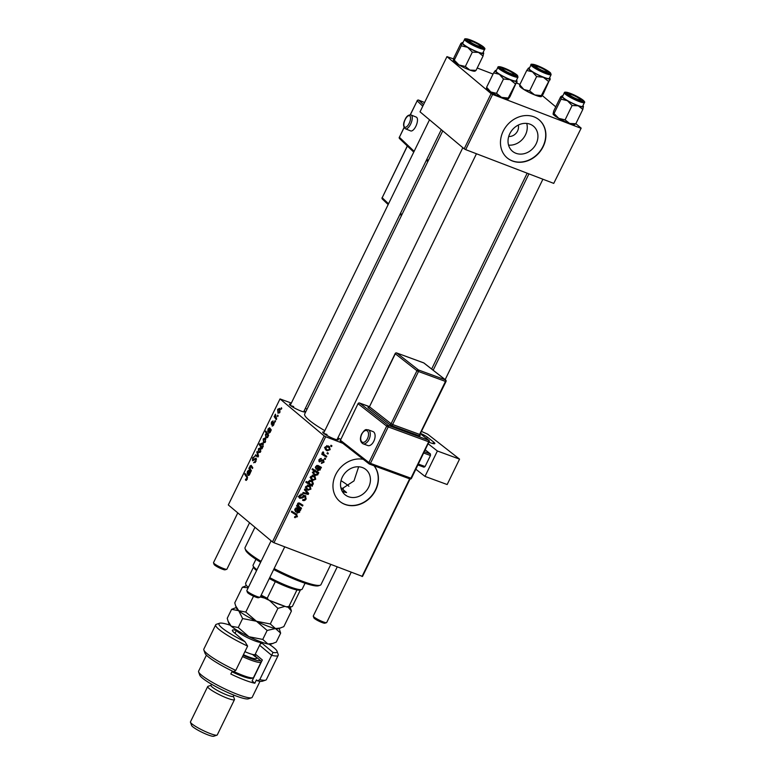 <?xml version="1.0" encoding="UTF-8"?>
<svg xmlns="http://www.w3.org/2000/svg" width="775" height="775" viewBox="0 0 775 775"><rect width="100%" height="100%" fill="white"/><g stroke="black" fill="none" stroke-linecap="round" stroke-linejoin="round"><path stroke-width="1.16" d="M530.071 124.203A16.343 13.892 130 0 0 510.948 131.682A16.343 13.892 130 0 0 512.478 151.27A16.343 13.892 130 0 0 515.898 153.266A16.343 13.892 130 0 0 535.012 145.797A16.343 13.892 130 0 0 533.481 126.209A16.343 13.892 130 0 0 530.071 124.203M533.956 116.822A24.848 21.119 130 0 0 504.903 128.185A24.848 21.119 130 0 0 507.228 157.955A24.848 21.119 130 0 0 512.411 160.987A24.848 21.119 130 0 0 541.463 149.633A24.848 21.119 130 0 0 539.138 119.863A24.848 21.119 130 0 0 533.956 116.822M507.131 157.868A24.848 21.119 130 0 0 512.207 160.822A24.848 21.119 130 0 0 541.221 149.527A24.848 21.119 130 0 0 539.032 119.776M358.651 466.792L354.001 480.897L342.017 488.734L346.57 492.551L342.482 491.767M348.401 496.678A16.343 13.892 -50 0 1 344.991 494.683A16.343 13.892 -50 0 1 343.461 475.094A16.343 13.892 -50 0 1 362.574 467.616A16.343 13.892 -50 0 1 365.984 469.621A16.343 13.892 -50 0 1 367.515 489.209A16.343 13.892 -50 0 1 348.401 496.678M363.262 459.313A24.848 21.119 130 0 0 336.418 473.225A24.848 21.119 130 0 0 339.731 501.357A24.848 21.119 130 0 0 344.914 504.399A24.848 21.119 130 0 0 372.785 494.741A24.848 21.119 130 0 0 374.122 465.794M339.634 501.28A24.848 21.119 130 0 0 344.72 504.234A24.848 21.119 130 0 0 372.523 494.653A24.848 21.119 130 0 0 374.025 465.765M304.226 410.673A8.699 1.288 -154 0 1 304.875 411.942A8.699 1.288 -154 0 1 300.748 410.944A8.699 1.288 -154 0 1 289.424 404.405A8.699 1.288 -154 0 1 290.828 404.133M293.686 406.584A7.45 1.104 26 0 0 290.732 405.713M337.542 438.582A8.699 1.288 -154 0 1 338.191 439.851A8.699 1.288 -154 0 1 334.064 438.853A8.699 1.288 -154 0 1 322.739 432.314A8.699 1.288 -154 0 1 324.144 432.053M327.002 434.494A7.45 1.104 26 0 0 324.047 433.622M275.512 421.193L275.125 421.988L274.699 421.406L275.106 420.583L275.512 421.193M278.157 415.768L277.77 416.572L277.343 415.981L277.75 415.158L278.157 415.768M272.345 425.039L273.546 424.429L273.672 423.043L271.337 424.342L271.434 422.046L273.1 420.864L271.734 422.346L271.676 423.489L274.04 422.21L273.846 424.729L272.006 425.882L272.345 425.039L273.391 425.494M274.302 423.286L273.372 423.024M274.253 422.569L273.372 422.23L274.04 422.21M268.266 436.044L267.714 437.313L265.951 437.923L265.428 434.358L266.464 433.448L265.389 431.801L265.786 430.987L268.663 435.23L268.266 436.044M255.963 461.396L253.609 462.791L255.585 460.999L255.76 458.936L252.524 460.747L252.64 457.802L254.762 456.397L253.037 458.17L252.892 459.924L256.118 458.103L255.963 461.396M254.074 462.055L255.314 462.462M256.535 459.236L255.353 458.887M252.892 459.924L254.055 460.156M260.729 451.641L258.772 452.697L258.385 448.793L260.371 447.814L260.729 451.641M251.381 470.667L250.984 471.481L248.891 468.391L249.288 467.577L249.637 468.09L249.986 466.027L251.177 465.368L252.805 467.761L252.408 468.565L250.79 466.192L250.18 466.55L250.412 469.233L251.381 470.667M252.108 466.695L250.18 466.55M246.169 480.384L245.413 479.87L245.762 479.018L246.867 478.882L246.721 477.264L244.687 474.261L245.084 473.448L247.186 476.557L247.244 479.27L245.937 480.345M246.033 479.357L247.341 479.066M324.163 435.928L280.007 398.931L228.305 504.942L272.461 541.928L324.163 435.928L325.665 436.732L273.963 542.732L272.461 541.928M249.782 471.462L248.552 470.987L247.671 471.684L247.099 474.164L247.39 471.355L248.92 470.144L250.606 472.256L249.424 474.804L247.99 475.618L248.465 470.938L249.763 471.442M262.396 448.086L262.047 448.793L259.179 444.55L259.567 443.736L260.565 445.228L260.904 443.639L262.686 442.961L263.19 446.584L262.018 447.514L262.396 448.086M258.54 455.991L258.056 456.979L255.13 455.613L255.517 454.799L257.959 456.039L256.806 452.164L257.232 451.302L258.54 455.991M265.525 441.798L263.577 442.864L263.19 438.95L265.166 437.972L265.525 441.798M270.446 429.098L269.206 428.633L268.334 429.331L267.762 431.811L268.043 428.992L269.584 427.781L271.269 429.892L270.088 432.44L268.654 433.254L269.119 428.575L270.427 429.079M279.969 412.184L278.022 413.249L277.634 409.345L279.61 408.357L279.969 412.184M276.646 418.868L276.249 419.682L274.156 416.592L274.553 415.778L274.98 416.417L275.406 414.17L276.646 418.868M281.78 408.338L281.393 409.142L280.967 408.551L281.373 407.737L281.78 408.338M307.084 409.084L305.321 408.415M291.352 403.058L280.007 398.931M410.062 478.979L362.516 576.445L273.963 542.732M325.665 458.655L325.267 459.459L324.347 458.907L324.754 458.083L325.665 458.655M328.309 453.23L327.912 454.034L326.992 453.482L327.399 452.668L328.309 453.23M318.922 461.348L319.629 461.939L319 459.701L321.431 458.461L319.61 459.982L319.901 461.096L323.495 459.73L324.047 462.191L321.383 463.45L321.586 462.578L323.427 461.91L323.156 460.553L319.213 461.706M323.359 460.67L322.284 459.827L323.359 460.67M318.806 460.214L319.901 461.096M318.418 473.515L317.779 473.099L317.905 474.775L315.115 475.463L313.894 474.765L312.993 472.014L314.447 471.074L312.044 469.524L312.441 468.71L318.816 472.702L318.418 473.515L315.774 471.413L317.779 473.099M299.121 497.618L300.061 498.403L299.257 495.535L302.386 494.053L302.221 494.944L300.061 495.874L300.409 497.589L305.282 495.642L306.164 498.858C305.292 500.447 304.11 500.941 302.618 500.34L302.928 499.507L304.062 499.701L305.369 498.49L304.963 496.475L302.027 498.083L299.489 498.083M303.248 494.963L303.877 495.564M298.947 496.436L300.409 497.589M305.282 495.642L305.854 495.971M310.92 489.103L307.956 490.236L306.716 489.529L305.951 486.448L308.993 485.392L310.145 486.051L310.92 489.103L310.368 488.637M301.533 508.138L301.136 508.942L296.505 506.046L296.903 505.232L297.677 505.717L297.542 503.682L299.363 502.975L302.948 505.222L302.55 506.036L298.976 503.798L298.055 504.186L299.382 506.782L301.533 508.138M297.522 505.31L299.382 506.782M296.399 514.096L297.445 516.731L294.519 517.409L294.82 516.567L296.651 516.373L295.847 514.813L291.342 511.984L291.739 511.171L296.883 514.435M293.841 513.127L291.497 511.655M342.792 443.3L325.665 436.732M362.022 576.484L409.646 478.834M296.67 512.478L297.455 513.137L296.873 510.367L297.358 508.942L295.546 509.32L295.44 511.771L294.946 509.01L297.145 507.751L300.748 509.727L300.351 510.551L299.673 510.396L299.625 512.265L296.98 512.866M312.548 485.547L312.199 486.264L305.834 482.273L306.222 481.459L308.44 482.864L308.46 481.294L311.269 480.548L312.47 481.236L313.381 484.046L311.705 485.014L312.548 485.547M308.683 493.462L308.208 494.44L302.734 493.258L303.132 492.454L307.714 493.539L304.41 489.819L304.837 488.957L308.683 493.462L306.483 492.183M315.716 479.26L312.751 480.393L311.511 479.686L310.746 476.615L313.788 475.55L314.941 476.208L315.716 479.26L315.163 478.795M317.324 470.115L318.118 470.774L317.537 468.013L318.021 466.579L316.21 466.957L316.093 469.408L315.609 466.647L317.808 465.387L321.412 467.364L321.005 468.197L320.337 468.032L320.278 469.902L317.643 470.502M330.16 449.655L327.195 450.788L325.955 450.072L325.19 447.001L328.232 445.935L329.385 446.594L330.16 449.655L329.608 449.19M326.798 456.33L326.401 457.143L321.77 454.247L322.168 453.433L323.117 454.034L323.059 451.815L324.115 454.528L326.798 456.33M331.933 445.809L331.535 446.613L330.615 446.061L331.022 445.238L331.933 445.809M491.118 93.62L446.962 56.633L420.031 111.842L464.186 148.829L491.118 93.62L492.619 94.424L465.688 149.633L464.186 148.829M519.957 84.378L516.615 83.099M493.055 74.071L477.216 67.997M453.569 58.939L446.962 56.633M581.173 128.137L553.747 183.384L581.173 128.137L575.854 123.68M555.752 106.843L542.248 95.528M580.678 128.175L492.619 94.424M553.747 183.384L465.688 149.633M340.661 439.289A47.207 6.985 -154 0 1 337.89 437.875M324.802 430.697A47.207 6.985 -154 0 1 304.682 413.995L442.767 130.888M526.729 123.419A16.343 13.892 -50 0 1 508.555 145.109M508.72 136.487A8.699 7.392 130 0 0 518.272 125.095M294.577 517.264L295.12 517.729M295.527 513.544L295.614 514.542M296.728 516.14L297.445 516.731M298.491 508.574L300.351 510.551M298.336 508.875L299.673 510.396M299.082 511.82L299.625 512.265M296.031 507.828L297.358 508.942M295.943 507.867L296.806 508.594M295.013 508.875L295.546 509.32M294.655 509.94L295.924 510.996M296.098 507.79L297.929 509.32L297.842 512.333L299.111 511.771L297.929 509.32L298.578 509.795L296.137 507.78M296.554 511.316L297.842 512.333M299.363 506.772L299.121 507.267L301.136 508.942M299.121 507.267L296.66 505.717M300.797 503.837L300.545 504.351L302.55 506.036M300.545 504.351L298.336 502.936M298.094 503.052L298.976 503.798M297.522 503.731L298.055 504.186M310.397 484.142L312.199 486.264M310.194 484.578L305.989 481.943M311.288 480.548L311.55 481.643M312.809 483.571L313.381 484.046M310.969 484.394L311.705 485.014M309.806 483.736L310.882 484.365L312.713 483.871L311.918 481.963L310.891 481.353L308.973 481.808L309.806 483.736L307.714 481.982M308.353 482.515L309.661 483.61M308.44 481.353L308.973 481.808M309.69 480.345L310.891 481.353M307.152 488.725L305.951 488.55L307.956 490.236M308.925 485.363L309.147 486.429M306.571 486.729L307.268 488.822L308.266 489.403L310.281 488.851L309.516 486.729L306.038 486.283M307.452 485.228L308.595 486.196M306.852 493.307L308.208 494.44M304.633 489.383L306.677 491.776M305.466 498.277L306.164 498.858M303.432 495.767L304.246 496.446M301.281 497.453L302.027 498.083M300.022 496.407L298.046 496.727M301.058 493.975L302.221 494.944M300.991 493.985L302.056 494.876M299.373 495.302L300.061 495.874M304.488 495.487L304.498 496.01M311.947 478.892L310.746 478.718L312.751 480.393M313.72 475.53L313.952 476.586M311.366 476.887L312.073 478.989L313.071 479.56L315.086 479.018L314.311 476.896L310.833 476.441M312.248 475.395L313.4 476.354M317.372 474.319L317.905 474.775M314.418 474.029L313.1 473.777L315.115 475.463M312.189 469.233L314.447 471.074M316.646 471.345L316.403 471.83M315.222 471.413L313.139 469.979M313.129 471.772L314.33 473.951L316.772 474.775L317.227 473.099L314.64 470.764M313.429 470.067L315.435 471.752L313.652 472.207M317.227 473.099L315.435 471.752M319.145 466.211L321.005 468.197M319 466.511L320.337 468.032M319.746 469.456L320.278 469.902M316.684 465.465L318.021 466.579M316.597 465.513L317.469 466.23M315.677 466.511L316.21 466.957M315.318 467.577L316.578 468.642M317.237 465.756L318.593 466.957L318.506 469.97L319.765 469.408L318.593 466.957L319.242 467.432L317.237 465.756M317.207 468.952L318.506 469.97M321.983 460.011L322.632 460.553M320.153 458.48L321.131 459.304M319.077 459.536L319.61 459.982M323.504 461.735L324.047 462.191M326.391 449.277L325.19 449.103L327.195 450.788M328.164 445.916L328.397 446.972M325.81 447.272L326.517 449.374L327.515 449.955L329.53 449.403L328.755 447.282L325.277 446.836M326.692 445.78L327.844 446.739M327.069 453.327L327.912 454.034M324.647 454.935L324.386 455.468L326.401 457.143M324.386 455.468L321.925 453.918M323.001 451.864L323.698 452.445M322.652 452.213L323.34 452.784M324.425 458.752L325.267 459.459M330.692 445.906L331.535 446.613M246.479 480.277L245.413 479.87M245.966 474.746L244.687 474.261M250.005 471.82L248.794 471.355M248.387 474.813L249.23 474.281L249.046 471.762L248.387 474.813L249.589 474.426M250.567 472.343L249.046 471.762M249.24 475.143L248.61 474.901M250.209 468.894L248.891 468.391M260.439 445.024L259.179 444.55M263.413 444.201L261.088 444.172L261.185 446.158L262.696 447.272M263.219 446.536L262.037 443.61L263.393 444.133M261.679 446.826L262.841 446.39M261.078 449.035L258.695 449.093L259.131 451.864L260.274 452.358M260.787 451.505L259.712 448.454L261.059 448.967M259.131 451.864L260.41 451.36M258.162 456.775L255.13 455.613M257.552 452.455L256.806 452.164M256.07 461.183L255.585 460.999M253.134 457.996L252.64 457.802M253.909 460.311L253.086 460.001M265.873 439.192L263.49 439.26L263.926 442.021L265.069 442.525M265.583 441.673L264.507 438.611L265.854 439.134M263.926 442.021L265.205 441.527M267.801 433.961L266.464 433.448M266.668 432.285L265.389 431.801M268.305 434.707L265.777 434.572L266.271 437.052L267.52 436.78L267.666 435.589L266.687 434.029L268.257 434.639M267.617 437.497L266.368 437.148M270.669 429.457L269.458 428.992M269.041 432.46L269.894 431.927L269.71 429.398L269.041 432.46L270.252 432.062M271.231 429.98L269.71 429.398M272.567 426.095L272.006 425.882M280.317 409.588L277.934 409.646L278.37 412.407L279.513 412.91M280.027 412.058L278.952 409.006L280.298 409.52M278.37 412.407L279.649 411.912M277.944 416.214L277.343 415.981M275.542 417.115L274.156 416.592M275.609 414.858L275.048 414.635M275.299 421.629L274.699 421.406M281.567 408.783L280.967 408.551M274.127 568.608A42.238 6.248 26 0 0 300.08 580.388A42.238 6.248 26 0 0 320.153 585.241L318.515 585.774A40.998 6.064 -154 0 1 299.043 581.066A40.998 6.064 -154 0 1 273.662 569.548M320.153 585.241A42.238 6.248 26 0 0 320.986 584.602L330.78 564.51M346.57 492.551A40.998 6.064 -154 0 1 342.879 491.185A40.998 6.064 -154 0 1 341.959 490.827M340.893 487.843A27.328 4.04 26 0 0 343.325 488.628M348.924 486.254A27.328 4.04 26 0 0 341.019 480.684M254.965 527.271L245.065 547.576A42.238 6.248 26 0 0 245.084 548.623A42.238 6.248 26 0 0 261.078 561.342M260.642 562.253A40.998 6.064 -154 0 1 245.656 550.24L245.084 548.623M574.837 124.184L575.825 123.748L569.654 123.467L565.101 119.863L558.756 118.352A12.09 1.792 -154 0 1 554.658 115.707A12.09 1.792 -154 0 1 553.079 114.07A12.09 1.792 -154 0 1 553.079 114.061L553.689 111.067L560.693 96.73L561.672 96.294L561.032 99.181L567.377 100.692L572.095 105.526L578.266 105.807L582.819 109.411L583.43 106.427A12.09 1.792 -154 0 1 583.459 106.524A12.09 1.792 -154 0 1 578.266 105.807A12.09 1.792 -154 0 1 567.377 100.692A12.09 1.792 -154 0 1 561.672 96.294A12.09 1.792 -154 0 1 561.933 95.926A12.09 1.792 -154 0 1 562.815 95.897M575.079 124.388L574.575 124.552A12.09 1.792 -154 0 1 569.654 123.467A12.09 1.792 -154 0 1 558.756 118.352L554.038 113.518L553.05 113.954M581.395 99.413A8.699 1.288 -154 0 1 582.364 100.934A8.699 1.288 -154 0 1 575.999 99.006A8.699 1.288 -154 0 1 568.036 94.569A8.699 1.288 -154 0 1 566.903 93.397A8.699 1.288 -154 0 1 572.289 94.482A8.699 1.288 -154 0 1 581.395 99.413M580.523 100.702A7.45 1.104 26 0 0 579.903 100.169M564.345 92.748L562.514 96.507A11.179 1.657 26 0 0 563.977 98.289A11.179 1.657 26 0 0 574.953 104.325A11.179 1.657 26 0 0 582.616 106.311L584.447 102.552A11.179 1.657 -154 0 1 576.784 100.566A11.179 1.657 -154 0 1 565.808 94.54A11.179 1.657 -154 0 1 564.345 92.748C564.219 92.128 565.169 91.992 567.184 92.361C571.931 93.659 577.152 96.187 582.858 99.965C584.544 101.448 585.077 102.31 584.447 102.552M575.825 123.748L582.819 109.411M565.101 119.863L572.095 105.526M554.038 113.518L561.032 99.181M582.907 105.691A12.09 1.792 -154 0 1 583.43 106.407L583.43 106.427M508.187 98.047L516.906 81.346L510.008 96.642L508.284 99.016L508.187 98.047L501.532 97.359L496.494 93.349L490.749 91.963A12.09 1.792 -154 0 1 487.378 89.542A12.09 1.792 -154 0 1 486.642 88.612L486.497 88.205M508.284 99.016L508.177 99.074A12.09 1.792 -154 0 1 508.129 99.093A12.09 1.792 -154 0 1 501.532 97.359A12.09 1.792 -154 0 1 490.749 91.963L486.623 87.246L486.719 88.205M515.559 74.448A8.699 1.288 -154 0 1 515.917 75.466A8.699 1.288 -154 0 1 508.884 73.237A8.699 1.288 -154 0 1 500.999 68.597A8.699 1.288 -154 0 1 500.466 67.929A8.699 1.288 -154 0 1 506.501 69.295A8.699 1.288 -154 0 1 515.559 74.448M497.899 67.289L496.068 71.038A11.179 1.657 26 0 0 496.756 72.172A11.179 1.657 26 0 0 507.664 78.488A11.179 1.657 26 0 0 516.169 80.842L518 77.083A11.179 1.657 -154 0 1 509.495 74.729A11.179 1.657 -154 0 1 498.587 68.423A11.179 1.657 -154 0 1 497.899 67.289C497.773 66.66 498.722 66.534 500.747 66.902C507.344 69.033 512.827 71.784 517.196 75.156L518 77.083M516.47 80.232A12.09 1.792 -154 0 1 516.983 80.939A12.09 1.792 -154 0 1 516.906 81.346L517.002 82.305M496.494 93.349L503.498 79.011L510.153 79.699L515.181 83.71M486.623 87.246L493.617 72.898L499.371 74.293L503.498 79.011M495.438 71.494L495.341 70.535L493.617 72.898M516.906 81.346A12.09 1.792 -154 0 1 510.153 79.699A12.09 1.792 -154 0 1 499.371 74.293A12.09 1.792 -154 0 1 495.341 70.535A12.09 1.792 -154 0 1 495.496 70.457A12.09 1.792 -154 0 1 496.368 70.428M543.13 94.201L541.415 96.565L541.318 95.606L550.027 78.895L543.13 94.201M549.591 77.781A12.09 1.792 -154 0 1 550.105 78.488A12.09 1.792 -154 0 1 550.027 78.895A12.09 1.792 -154 0 1 543.275 77.248A12.09 1.792 26 0 1 532.493 71.843A12.09 1.792 -154 0 1 529.122 69.421A12.09 1.792 -154 0 1 528.463 68.084L526.748 70.457L532.493 71.843L536.62 76.56L543.275 77.248L548.312 81.259M534.12 66.146A8.699 1.288 -154 0 1 533.587 65.478A8.699 1.288 -154 0 1 539.623 66.844A8.699 1.288 -154 0 1 548.681 72.007A8.699 1.288 -154 0 1 549.039 73.015A8.699 1.288 -154 0 1 542.016 70.787A8.699 1.288 -154 0 1 534.12 66.146M529.887 69.731A11.179 1.657 26 0 0 540.785 76.037A11.179 1.657 26 0 0 549.291 78.391L551.122 74.642A11.179 1.657 -154 0 1 542.616 72.278A11.179 1.657 -154 0 1 531.718 65.972A11.179 1.657 -154 0 1 531.03 64.838L529.199 68.587A11.179 1.657 26 0 0 529.887 69.731M541.415 96.565L541.318 95.606L534.663 94.918L529.625 90.898L523.881 89.513L519.754 84.795L526.748 70.457M529.625 90.898L536.62 76.56M519.754 84.795L519.851 85.754M528.56 69.052L528.463 68.084A12.09 1.792 -154 0 1 528.618 68.006A12.09 1.792 -154 0 1 529.499 67.977M550.027 78.895L550.124 79.854M541.26 96.642L541.308 96.623A12.09 1.792 -154 0 1 541.26 96.642A12.09 1.792 -154 0 1 534.663 94.918A12.09 1.792 -154 0 1 523.881 89.513A12.09 1.792 -154 0 1 519.763 86.161L519.628 85.763M467.616 47.314A12.09 1.792 -154 0 1 463.518 44.659A12.09 1.792 -154 0 1 461.91 42.916L461.27 45.803L467.616 47.314L472.333 52.148L478.504 52.429L483.058 56.033L483.668 53.029A12.09 1.792 -154 0 1 483.697 53.146A12.09 1.792 -154 0 1 478.504 52.429A12.09 1.792 26 0 1 467.616 47.314M468.284 41.191A8.699 1.288 -154 0 1 467.151 40.019A8.699 1.288 -154 0 1 472.537 41.104A8.699 1.288 -154 0 1 481.633 46.035A8.699 1.288 -154 0 1 482.602 47.556A8.699 1.288 -154 0 1 476.238 45.628A8.699 1.288 -154 0 1 468.284 41.191L469.495 40.794A6.21 0.92 26 0 0 471.51 42.78A6.21 0.92 26 0 0 477.468 45.715A6.21 0.92 26 0 0 480.539 46.18A6.21 0.92 26 0 0 472.45 41.511A6.21 0.92 26 0 0 469.495 40.794M464.215 44.911A11.179 1.657 26 0 0 475.191 50.947A11.179 1.657 26 0 0 482.854 52.932L484.685 49.174A11.179 1.657 -154 0 1 477.022 47.188A11.179 1.657 -154 0 1 466.046 41.162A11.179 1.657 -154 0 1 464.583 39.37L462.752 43.129A11.179 1.657 26 0 0 464.215 44.911M475.075 70.806L476.063 70.37L469.892 70.089L465.339 66.485L458.994 64.974L454.276 60.14L461.27 45.803M465.339 66.485L472.333 52.148M454.276 60.14L453.298 60.576L453.937 57.689L460.931 43.352L461.91 42.916A12.09 1.792 -154 0 1 462.171 42.547A12.09 1.792 -154 0 1 463.053 42.518M475.327 71.009L474.813 71.174A12.09 1.792 -154 0 1 469.892 70.089A12.09 1.792 -154 0 1 458.994 64.974A12.09 1.792 -154 0 1 453.327 60.692L453.298 60.576M476.063 70.37L483.058 56.033M483.154 52.312A12.09 1.792 -154 0 1 483.668 53.029M480.762 47.323A7.45 1.104 26 0 0 480.142 46.791M577.23 99.093A6.21 0.92 26 0 0 580.301 99.558A6.21 0.92 26 0 0 572.212 94.889A6.21 0.92 26 0 0 569.257 94.172A6.21 0.92 26 0 0 571.272 96.158A6.21 0.92 26 0 0 577.23 99.093M326.527 622.664L324.899 623.197A6.21 0.92 -154 0 1 321.945 622.49A6.21 0.92 -154 0 1 313.856 617.82L313.284 616.202A7.45 1.104 26 0 0 322.991 621.802A7.45 1.104 26 0 0 326.527 622.664A7.45 1.104 26 0 0 326.682 622.548L351.172 572.328M337.202 566.971L313.274 616.018A7.45 1.104 26 0 0 313.284 616.202M543.905 71.174A6.21 0.92 26 0 0 546.976 71.649A6.21 0.92 26 0 0 538.896 66.97A6.21 0.92 26 0 0 535.942 66.263A6.21 0.92 26 0 0 537.947 68.239A6.21 0.92 26 0 0 543.905 71.174M260.09 597.196L258.453 597.738A6.21 0.92 -154 0 1 255.508 597.021A6.21 0.92 -154 0 1 247.419 592.352L246.838 590.734A7.45 1.104 26 0 0 256.544 596.343A7.45 1.104 26 0 0 260.09 597.196A7.45 1.104 26 0 0 260.235 597.079L284.725 546.859M271.105 540.795L246.838 590.55A7.45 1.104 26 0 0 246.838 590.734M505.765 69.421A6.21 0.92 26 0 0 502.82 68.704A6.21 0.92 26 0 0 504.825 70.69A6.21 0.92 26 0 0 510.783 73.625A6.21 0.92 26 0 0 513.854 74.09A6.21 0.92 26 0 0 505.765 69.421M226.775 569.286L225.138 569.819A6.21 0.92 -154 0 1 222.193 569.112A6.21 0.92 -154 0 1 214.103 564.442L213.522 562.824A7.45 1.104 26 0 0 223.229 568.424A7.45 1.104 26 0 0 226.775 569.286A7.45 1.104 26 0 0 226.92 569.17L249.56 522.747M237.789 512.885L213.522 562.64A7.45 1.104 26 0 0 213.522 562.824M256.573 570.584A26.088 3.856 -154 0 1 256.089 570.187A26.088 3.856 -154 0 1 253.667 567.445L253.086 565.827A27.328 4.04 26 0 0 255.624 568.695A27.328 4.04 26 0 0 256.971 569.77M255.944 559.279L253.076 565.149A27.328 4.04 26 0 0 253.086 565.827M269.729 577.627A27.328 4.04 26 0 0 301.659 589.523L300.032 590.066A26.088 3.856 -154 0 1 296.951 589.949A26.088 3.856 -154 0 1 275.309 581.657A26.088 3.856 -154 0 1 269.274 578.557M301.659 589.523A27.328 4.04 26 0 0 302.202 589.116L305.069 583.236M253.522 567.067L245.578 583.352L246.101 585.338L248.426 587.285M300.419 589.93L292.456 606.253A26.088 3.856 26 0 1 291.952 606.622A26.088 3.856 26 0 1 288.881 606.515L286.237 606.815L268.789 600.131A24.848 3.672 -154 0 1 260.739 596.053M275.309 581.657L267.23 598.222L268.789 600.131M296.951 589.949L288.881 606.515M291.952 606.622L290.325 607.164A24.848 3.672 -154 0 1 286.237 606.815M261.194 595.123A26.088 3.856 26 0 0 267.23 598.222M230.068 625.173A32.298 4.776 26 0 0 219.625 623.226A32.298 4.776 26 0 0 244.997 641.71L234.011 632.497A17.389 2.577 -154 0 1 232.393 630.676A17.389 2.577 -154 0 1 236.433 630.443M215.682 624.824L203.835 649.121A34.778 5.144 26 0 0 203.844 649.983A34.778 5.144 26 0 0 235.774 670.394L247.622 646.108A34.778 5.144 -154 0 1 215.682 624.824A34.778 5.144 -154 0 1 216.37 624.301L219.625 623.226M247.622 646.108L244.997 641.71M261.592 661.53L255.566 656.483A17.389 2.577 26 0 0 254.898 655.95M251.604 697.762L248.339 698.837A27.328 4.04 -154 0 1 235.358 695.698A27.328 4.04 -154 0 1 199.766 675.151L198.613 671.915A29.808 4.408 26 0 0 237.441 694.332A29.808 4.408 26 0 0 251.604 697.762A29.808 4.408 26 0 0 252.195 697.306L260.003 681.293M233.905 695.136L233.333 696.308A12.419 1.841 -154 0 1 227.182 695.068A12.419 1.841 -154 0 1 215.944 689.614A12.419 1.841 -154 0 1 211.003 685.42L211.575 684.238M233.391 696.192L234.486 699.244A14.909 2.209 -154 0 1 234.486 699.612A14.909 2.209 -154 0 1 227.114 698.12A14.909 2.209 -154 0 1 213.629 691.571A14.909 2.209 -154 0 1 207.69 686.543A14.909 2.209 -154 0 1 207.991 686.321L211.062 685.294M216.961 735.165L213.697 736.25A12.419 1.841 -154 0 1 207.797 734.826A12.419 1.841 -154 0 1 191.619 725.477L190.466 722.242A14.909 2.209 26 0 0 209.88 733.45A14.909 2.209 26 0 0 216.961 735.165A14.909 2.209 26 0 0 217.252 734.942L234.486 699.612M257.6 680.876L259.79 679.607A34.778 5.144 26 0 0 265.66 680.13L262.405 681.215A32.298 4.776 -154 0 1 257.6 680.876L256.448 679.917L254.839 683.23L252.117 680.954L262.347 659.971L255.314 654.071M232.277 671.043L230.824 674.027A29.808 4.408 26 0 0 244.445 679.975A29.808 4.408 26 0 0 254.839 683.23M259.79 679.607L271.637 655.311L259.625 645.246M265.66 680.13A34.778 5.144 26 0 0 266.358 679.617L278.206 655.321A34.778 5.144 -154 0 1 271.637 655.311L273.023 652.443A32.298 4.776 26 0 0 277.033 651.223A32.298 4.776 26 0 0 269.07 644.19M277.033 651.223L278.186 654.458A34.778 5.144 -154 0 1 278.206 655.321M235.774 670.394L233.585 671.673A32.298 4.776 -154 0 1 204.997 653.218L203.844 649.983M261.001 642.427A17.389 2.577 -154 0 1 262.028 643.231L273.023 652.443M206.412 655.156L198.603 671.169A29.808 4.408 26 0 0 198.613 671.915M252.621 677.989A24.219 3.584 -154 0 1 253.26 678.619M207.69 686.543L190.456 721.874A14.909 2.209 26 0 0 190.466 722.242M243.137 655.321A21.119 3.119 26 0 0 257.445 660.562A21.119 3.119 26 0 0 260.4 660.542M260.933 660.978L261.107 661.462A22.359 3.303 -154 0 1 261.117 662.024A22.359 3.303 -154 0 1 257.843 662.228A22.359 3.303 -154 0 1 242.517 656.59M233.837 671.518A22.359 3.303 26 0 0 250.306 677.679A22.359 3.303 26 0 0 253.134 677.815L251.497 678.357A21.119 3.119 -154 0 1 248.833 678.232A21.119 3.119 -154 0 1 231.919 671.76M253.134 677.815A22.359 3.303 26 0 0 253.57 677.476L261.117 662.024M280.579 627.982L275.474 628.554A23.599 3.488 -154 0 0 278.457 628.69L283.815 626.646L291.419 611.049L290.228 607.193M270.301 623.962L256.457 621.259L267.133 630.453L275.474 628.554L270.301 623.962L277.905 608.375L284.997 606.341M288.126 607.183L291.419 611.049M273.042 643.444L267.937 644.006A23.599 3.488 -154 0 0 270.921 644.151L276.268 642.097L280.647 633.136L275.474 628.554A23.599 3.488 -154 0 1 256.457 621.259L245.791 612.066L253.396 596.479L254.171 596.479M260.284 596.992L264.672 598.116M269.351 600.344L277.905 608.375M245.791 612.066L238.7 610.7L235.629 605.779L234.777 602.843L242.381 587.256L248.184 587.779M246.45 585.629L242.381 587.256M236.259 607.523L231.609 609.334L238.7 610.7L242.623 618.557L256.457 621.259A23.599 3.488 -154 0 1 238.7 610.7A23.599 3.488 -154 0 1 236.511 608.23L235.687 605.924M248.3 587.547A23.599 3.488 -154 0 1 247.419 586.442M283.602 605.808A23.599 3.488 -154 0 1 271.424 601.138M280.647 633.136L279.165 628.457M231.609 609.334L227.24 618.305L228.092 621.24L231.163 626.161L238.245 627.527L248.92 636.721L262.764 639.423L267.937 644.006A23.599 3.488 -154 0 1 248.92 636.721A23.599 3.488 -154 0 1 231.163 626.161A23.599 3.488 -154 0 1 228.964 623.691L228.141 621.376M238.245 627.527L242.623 618.557M262.764 639.423L267.133 630.453M405.441 128.795L410.663 130.917A7.45 3.119 -67.9 0 0 415.855 126.286A7.45 3.119 -67.9 0 0 416.262 117.102L411.031 114.981A7.45 3.119 112.1 0 1 410.624 124.165A7.45 3.119 112.1 0 1 405.441 128.795C403.107 126.751 403 123.632 405.122 119.447C406.546 116.163 408.512 114.681 411.031 114.981M373.821 441.227A7.45 4.195 -69.9 0 0 372.969 431.559L368.144 429.786A7.45 4.195 110.1 0 1 368.997 439.464A7.45 4.195 110.1 0 1 363.01 443.784L367.834 445.548A7.45 4.195 -69.9 0 0 373.821 441.227M425 476.402L437.391 451.002L459.546 459.129L447.165 484.53L425 476.402L415.884 469.262M428.265 443.862L437.391 451.002M424.429 451.748L430.435 453.956L425.31 449.936M430.435 453.956L430.464 455.506L423.789 453.055M418.403 464.089L425.078 466.54L430.464 455.506M425.078 466.54L423.973 467.199L417.957 465M429.05 442.254L430.454 442.777A9.939 1.472 -154 0 0 434.833 443.562A9.939 1.472 -154 0 0 433.603 442.031L427.335 437.129L426.628 438.582M421.629 431.481L427.635 434.165L459.546 459.129M420.641 433.506A6.21 0.92 -154 0 1 427.335 437.129M297.067 509.921L297.619 510.396M298.22 502.975L299.634 504.157M302.269 496.688L303.015 497.308M317.721 467.567L318.283 468.032M321.179 460.641L321.78 461.135M247.603 477.603L246.721 477.264M252.34 467.054L251.1 466.579M258.327 455.225L257.61 454.954M255.091 459.081L254.394 458.81M273.013 423.315L272.471 423.111M582.732 99.898A10.433 1.54 26 0 0 569.799 93.194A10.433 1.54 26 0 0 566.709 94.085A10.433 1.54 26 0 0 579.642 100.779A10.433 1.54 26 0 0 582.732 99.898M517.012 75.039A10.433 1.54 26 0 0 504.796 68.287A10.433 1.54 26 0 0 499.536 68.006A10.433 1.54 26 0 0 511.752 74.768A10.433 1.54 26 0 0 517.012 75.039M532.667 65.565A10.433 1.54 26 0 0 544.873 72.317A10.433 1.54 26 0 0 550.134 72.588A10.433 1.54 26 0 0 537.928 65.836A10.433 1.54 26 0 0 532.667 65.565M466.947 40.707A10.433 1.54 26 0 0 479.88 47.401A10.433 1.54 26 0 0 482.97 46.519A10.433 1.54 26 0 0 470.037 39.816A10.433 1.54 26 0 0 466.947 40.707M255.566 656.483L255.014 654.72M260.177 644.102L262.028 643.231M244.919 651.659A13.669 2.025 26 0 0 253.134 654.575A13.669 2.025 26 0 0 255.13 654.458L261.165 642.087A13.669 2.025 -154 0 1 259.16 642.213A13.669 2.025 -154 0 1 244.919 636.343A13.669 2.025 -154 0 1 236.598 630.104L236.637 630.017M254.965 656.251A16.643 2.461 -154 0 1 254.084 658.566A16.643 2.461 -154 0 1 243.428 654.71M405.199 119.563A6.21 2.596 -67.9 0 0 404.492 126.984A6.21 2.596 -67.9 0 0 409.181 123.361A6.21 2.596 -67.9 0 0 409.878 115.95A6.21 2.596 -67.9 0 0 405.199 119.563M428.023 161.123L426.279 160.415M424.574 102.532L418.752 100.169L423.508 104.703M426.734 159.495L428.468 160.202M422.782 106.204L417.163 100.847L410.353 114.816M404.133 127.565L399.396 137.291L414.131 151.319M427.926 161.316L426.182 160.609M400.336 213.609L402.08 214.317M407.388 146.049L382.182 197.741L388.537 203.796M401.624 215.237L399.89 214.53L401.615 215.256M382.366 199.068A1.24 1.114 -46.4 0 1 382.182 197.741L382.104 197.625A1.24 1.24 0 0 0 382.366 199.068L388.159 204.581M382.249 197.606L407.301 145.971M399.58 138.618A1.24 1.114 -46.4 0 1 399.396 137.291L399.319 137.165A1.24 1.24 0 0 0 399.58 138.618L413.753 152.103M399.464 137.146L404.066 127.439M417.163 100.847A1.24 1.114 -46.4 0 1 418.752 100.169A1.24 0.523 112.1 0 0 418.674 100.12A1.24 1.24 0 0 0 417.095 100.731L417.163 100.847M417.241 100.711L410.227 114.807M418.548 100.111A1.24 0.523 112.1 0 1 418.674 100.12L424.584 102.513M367.466 438.66A6.21 3.497 -69.9 0 0 367.311 430.91A6.21 3.497 -69.9 0 0 361.77 434.203A6.21 3.497 -69.9 0 0 361.925 441.953A6.21 3.497 -69.9 0 0 367.466 438.66M420.176 435.589L419.633 435.967L392.663 426.066A1.24 0.698 -69.9 0 1 392.625 424.516L419.604 434.417L445.46 381.416L418.481 371.516L392.625 424.516L391.094 423.722A1.24 1.008 -52 0 1 389.593 424.468L367.941 407.524A1.24 1.008 -52 0 0 369.442 406.778L391.094 423.722L416.95 370.721L395.298 353.768L369.442 406.778L359.707 403.087L388.198 425.378L428.662 440.229L420.486 433.826L428.885 440.355A1.24 1.008 128 0 0 428.662 440.229A1.24 0.698 110.1 0 1 428.691 441.779L388.227 426.928L370.45 463.363L410.924 478.214L428.691 441.779L429.243 441.876A1.24 1.24 0 0 0 428.885 440.355A1.24 1.008 128 0 1 429.088 441.682L411.467 478.311L410.924 478.214A1.24 0.698 110.1 0 1 409.927 478.931A1.24 0.698 110.1 0 1 409.81 478.873L369.578 464.109M389.593 424.468L392.663 426.066M432.876 443.542L433.603 442.031M358.05 403.639L340.428 440.268L368.919 462.568L386.696 426.134L358.205 403.833A1.24 1.008 -52 0 1 359.707 403.087A1.24 0.698 110.1 0 0 359.59 403.019A1.24 1.24 0 0 0 358.05 403.639L340.525 440.084M424.177 363.233A1.24 1.008 128 0 0 423.78 362.923L396.8 353.022L418.452 369.966L445.431 379.866L423.78 362.923A1.24 0.698 110.1 0 0 423.663 362.855A1.24 0.698 110.1 0 0 423.537 362.836M420.002 434.329L446.003 381.513A1.24 1.24 0 0 0 445.654 379.992A1.24 1.008 128 0 0 445.431 379.866A1.24 0.698 110.1 0 1 445.46 381.416L445.848 381.319A1.24 1.008 128 0 0 445.654 379.992L424.002 363.049A1.24 1.24 0 0 0 423.663 362.855L396.684 352.964A1.24 1.24 0 0 0 395.143 353.584L395.298 353.768A1.24 1.008 128 0 1 396.8 353.022A1.24 0.698 -69.9 0 0 396.684 352.964A1.24 0.698 -69.9 0 0 396.345 352.974M395.143 353.584L369.539 406.584M418.452 369.966A1.24 1.008 128 0 0 416.95 370.721L418.481 371.516A1.24 0.698 -69.9 0 0 418.452 369.966M420.195 435.657L419.604 434.417A1.24 0.698 110.1 0 0 419.633 435.967M388.198 425.378A1.24 1.008 128 0 0 386.696 426.134L388.227 426.928A1.24 0.698 110.1 0 0 388.198 425.378M359.261 403.039A1.24 0.698 110.1 0 1 359.59 403.019L369.297 406.575L368.27 407.233L368.842 407.408M340.428 440.268L340.273 440.084A1.24 1.24 0 0 0 340.632 441.605A1.24 1.008 -52 0 1 340.428 440.268M340.855 441.731A1.24 1.008 -52 0 1 340.632 441.605L369.113 463.896A1.24 1.24 0 0 0 369.452 464.089A1.24 0.698 110.1 0 0 370.45 463.363L368.919 462.568A1.24 1.008 128 0 0 369.346 464.022A1.24 0.698 110.1 0 0 369.452 464.089L409.927 478.931A1.24 1.24 0 0 0 411.467 478.311L411.312 478.127M431.656 369.036L527.165 173.203M311.918 481.963L309.913 480.277M307.268 488.822L305.263 487.146M309.516 486.729L307.51 485.053M312.073 478.989L310.058 477.303M314.311 476.896L312.306 475.211M314.33 473.951L312.325 472.266M326.517 449.374L324.502 447.688M328.755 447.282L326.75 445.596M324.115 454.528L322.109 452.852M248.504 474.881L249.221 475.162M250.703 466.133L252.088 466.666M254.239 462.162L255.246 462.549M255.643 458.868L256.535 459.207M252.989 459.982L253.89 460.331M266.6 437.284L267.52 437.633M273.604 422.995L274.302 423.266M271.793 423.557L272.519 423.838M551.122 74.642L550.318 72.705C546.898 69.963 542.045 67.396 535.738 65.003C531.941 64.005 530.371 63.947 531.03 64.838M484.685 49.174C485.315 48.932 484.782 48.069 483.106 46.587L467.441 38.992C465.339 38.634 464.38 38.76 464.583 39.37M580.301 99.558L580.727 100.76M542.897 179.228L445.17 379.614M528.928 173.871L433.167 370.218M569.257 94.172L568.046 94.569M546.976 71.649L547.412 72.84M535.942 66.263L534.731 66.66M502.82 68.704L501.609 69.111M323.562 433.244L462.83 147.696M336.96 439.774L476.46 153.76M513.854 74.09L514.28 75.291M429.515 119.786L290.247 405.325M441.285 129.648L303.645 411.864M480.539 46.18L480.965 47.382M235.019 633.34L236.598 630.104M255.13 654.458L255.14 656.658L253.008 654.865M426.269 160.435L428.013 161.132M368.144 429.786C366.188 430.077 365.916 427.752 361.615 434.01C359.648 438.708 360.123 441.963 363.01 443.784"/></g></svg>
